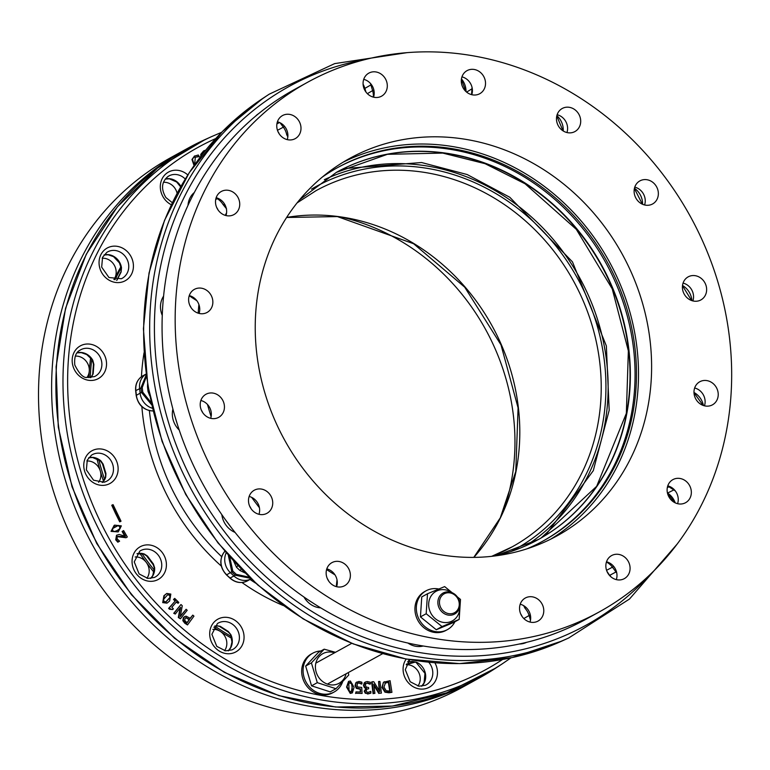 <?xml version="1.0" encoding="UTF-8"?>
<svg xmlns="http://www.w3.org/2000/svg" width="770" height="770" viewBox="0 0 770 770"><rect width="100%" height="100%" fill="white"/><g stroke="black" fill="none" stroke-linecap="round" stroke-linejoin="round"><path stroke-width="1.16" d="M287.893 135.106L286.709 134.673L287.826 136.867M224.802 204.493L223.021 204.493L226.544 208.805M193.309 297.364L191.778 297.48L196.918 300.743M337.01 579.868L336.442 584.95L337.231 583.824M523.677 605.663L525.063 608.329L525.515 606.962M113.065 504.639L121.025 521.203L120.197 521.608L116.087 513.388L115.616 513.648L116.087 513.388L112.208 505.014L113.065 504.639M115.616 513.648L111.746 505.274L112.208 505.014M121.025 521.203L119.725 521.868L115.625 513.648M165.521 602.178L169.987 597.366L169.544 595.22L167.523 594.806M167.562 594.796L170.006 594.969L170.449 597.106L165.993 601.919L163.991 601.476L163.548 599.397L167.764 594.671M170.825 594.084L169.641 600.966L167.186 603.016L163.182 602.361L164.376 595.489L166.821 593.449L170.825 594.084M166.955 603.141L162.711 602.621L163.904 595.749L166.58 593.583M178.823 602.448L178.101 603.295L176.561 601.784L171.826 607.289L173.356 608.8L172.711 609.551L169.977 608.983L169.102 608.117L175.473 600.716L173.981 599.233L174.703 598.396L178.823 602.448M176.234 602.169L178.101 603.295M170.411 608.656L169.506 609.243L172.711 609.551M169.506 609.243L168.63 608.377L169.102 608.117M168.63 608.377L175.473 600.716M175.011 600.966L173.51 599.493L173.981 599.233M173.51 599.493L174.703 598.396M182.269 605.73L180.276 616.616L186.119 609.282L187.197 610.273L180.421 618.782L178.784 617.271L180.642 607.299L175.281 614.046L174.203 613.045L180.969 604.537L182.269 605.73M180.353 616.193L186.119 609.282M178.784 617.271L178.313 617.53L180.421 618.782M178.313 617.53L180.093 607.992M174.203 613.045L173.731 613.305L175.281 614.046M173.731 613.305L180.969 604.537M351.322 691.807L352.111 687.466L351.63 683.924L349.32 682.615M348.82 683.423L350.408 682.297L352.102 683.673L352.294 690.738L350.687 691.864L349.041 690.546L348.82 683.423M351.572 691.701L350.687 691.864M350.379 681.007L354.075 687.312L352.381 692.846L350.725 693.154L347.029 686.85L348.733 681.315L350.379 681.007M352.14 692.962L350.254 693.414L346.567 687.11L348.512 681.46M356.337 682.49L358.964 681.431L361.881 682.191L361.977 683.847L359.022 682.788L357.472 683.442L357.03 685.329L357.752 687.033L361.736 687.418L362.092 693.443L356.058 693.241L355.981 691.874L360.601 692.028L360.408 688.909L356.828 688.13L355.528 685.271L355.865 682.74L356.905 681.97M361.409 684.097L360.187 683.433L360.649 683.183M360.187 683.433L358.55 683.038L357.011 683.702M357.963 683.019L357.472 683.442M356.058 693.241L362.092 693.443M355.596 693.5L355.981 691.874M360.11 692.009L360.408 688.909M359.946 689.169L356.356 688.38L355.057 685.521L355.865 682.74M370.996 693.01L368.195 693.731L365.827 693.077L364.653 690.911L366.453 688.303L364.893 687.427L363.94 685.271L365.481 681.96L367.28 681.546L370.341 682.268L370.486 683.924L367.492 682.903L365.885 683.558L365.442 685.377L366.25 687.081L368.57 687.495L368.686 688.794L366.944 689.073L366.135 690.757L366.828 692.018L368.195 692.384L370.851 691.354L370.803 693.125M370.524 693.269L367.733 693.991L365.827 693.077M365.355 693.337L364.191 691.171L365.981 688.553M365.654 688.659L366.453 688.303M365.971 688.447L364.431 687.687L364.893 687.427M364.431 687.687L363.469 685.531L364.21 682.894L365.25 682.104M369.918 684.184L367.021 683.163L365.423 683.818M366.722 689.217L368.686 688.794M373.748 681.7L379.822 691.585L378.58 681.517L379.937 681.46L381.371 693.144L379.312 693.231L373.768 684.145L374.903 693.395L373.556 693.452L372.122 681.768L373.748 681.7M379.196 690.575L378.58 681.517M379.312 693.231L381.371 693.144M378.84 693.481L373.931 685.435M373.556 693.452L374.903 693.395M373.084 693.712L371.65 682.028L372.122 681.768M384.865 683.25L388.85 682.143L390.284 691.113L386.203 690.738L383.951 687.1L385.51 682.778M389.774 691.152L388.378 682.393L385.279 682.923M383.883 682.133L390.072 680.68L391.94 692.336L385.423 691.932L382.44 687.206L383.412 682.393L384.451 681.71M383.412 682.393L381.978 687.456L384.962 692.192L388.994 692.798L391.94 692.336M186.889 622.747L189.16 619.648L186.061 617.829L189.632 619.388L187.062 622.891L184.723 620.331L185.07 618.445L186.533 617.569L185.07 618.445M186.061 617.829L185.541 617.935M186.013 616.125L190.363 618.387L192.769 615.115L193.953 616.135L187.505 624.932L183.318 620.428L183.799 617.405L186.013 616.125M190.19 618.243L192.769 615.115M184.858 616.472L183.337 617.665L182.856 620.687L184.79 623.248L187.505 624.932M118.282 541.936L117.81 542.186L115.731 539.847L116.501 535.275L119.138 534.486L125.491 536.305L122.565 531.204L123.643 530.588L127.32 536.988L126.001 537.749L122.334 536.536L117.849 536.392L116.973 537.585L117.329 539.067L119.6 541.166L118.282 541.936L116.193 539.597L116.684 535.179M117.377 536.651L126.001 537.749M124.711 536.026L122.103 531.464L122.565 531.204M122.103 531.464L123.643 530.588M117.002 530.694L119.668 528.817L119.831 526.699L118.002 525.669L114.865 526.853M118.474 525.409L120.303 526.439L120.13 528.557L117.473 530.434L114.393 531.608L112.555 530.559L112.709 528.49L118.002 525.669M121.352 525.881L118.243 531.878L111.506 531.117L114.624 525.13L121.352 525.881M118.185 531.906L111.034 531.377L114.153 525.39M194.367 165.098L192.433 159.217L194.714 155.935M194.05 165.54L191.961 159.477L194.512 156.05M194.3 156.166L198.304 154.991L199.276 156.647L195.33 157.176L194.781 163.057L195.272 163.817M197.505 156.541L199.17 156.714M197.033 156.791L194.858 157.436M201.182 155.819L201.24 154.058L203.703 150.862L205.629 150.198M200.758 156.377L200.768 154.318L203.626 150.901M204.002 152.277L202.837 153.692M103.979 255.005L108.079 254.755L113.546 256.641L119.417 262.859L121.159 268.104A3.59 0.606 -8.6 0 1 121.496 267.777A14.495 12.975 61.2 0 0 104.017 254.957M121.159 268.104L121.121 272.022L121.496 267.777M117.021 280.116L121.121 272.022M77.106 352.872L81.254 352.631L86.731 354.547L92.795 360.302A14.495 12.975 61.2 0 0 77.144 352.824M90.783 377.589A14.495 12.975 61.2 0 0 91.553 376.8A3.59 1.53 -138.4 0 0 91.322 376.973L91.322 376.973A3.59 1.53 -138.4 0 0 91.187 377.194M92.419 360.514L93.439 364.133A3.59 0.616 -5.2 0 0 93.873 364.383L92.795 360.302M91.553 376.8L93.16 373.816A3.59 2.3 -163.4 0 0 92.679 374.557L90.716 377.598M93.16 373.816L93.873 364.383M88.685 457.775L92.602 457.505L100.379 460.941A3.59 0.616 -49.3 0 0 100.841 460.835A14.495 12.975 61.2 0 0 88.733 457.726M102.371 482.492A14.495 12.975 61.2 0 0 105.711 477.169A3.59 1.222 -162.1 0 0 105.375 477.496L105.625 474.436A3.59 1.877 172.5 0 1 105.933 473.492L103.141 464.146L100.841 460.835M100.379 460.941L102.439 463.8A3.59 1.203 -24.8 0 0 103.141 464.146M105.711 477.169L105.933 473.492M136.983 553.736L143.923 554.14A3.59 1.136 -70.8 0 0 144.394 554.044A14.495 12.975 61.2 0 0 137.022 553.688M150.66 578.462A14.495 12.975 61.2 0 0 154.635 567.74A3.59 0.741 176 0 0 154.298 568.087L153.259 564.785A3.59 1.328 151.3 0 1 153.374 563.958L147.513 556.123L144.394 554.044M143.923 554.14L146.579 555.844A3.59 1.771 -45.5 0 0 147.513 556.123M154.635 567.74L153.374 563.958M214.628 626.154L216.514 625.866A3.59 1.482 -94.1 0 0 216.832 625.75A14.495 12.975 61.2 0 0 214.666 626.106M228.305 650.881A14.495 12.975 61.2 0 0 230.894 634.721L228.247 632.016A3.59 0.741 131.7 0 1 228.276 631.448L220.23 626.318L216.832 625.75M216.514 625.866L219.296 626.27A3.59 2.233 -68.9 0 0 220.23 626.318M230.894 634.721L228.276 631.448M421.7 686.234A14.495 12.975 61.2 0 0 416.551 662.267A3.59 1.03 114.1 0 1 416.07 662.354L412.393 661.449L407.753 661.882M416.551 662.267L412.393 661.449M147.59 384.163L147.494 386.713A400.516 147.407 88 0 1 148.013 391.41L149.64 395.568M233.724 561.33L236.534 567.307A400.516 153.076 39.3 0 1 240.009 570.551L244.841 572.87M249.316 577.221L236.294 574.343L235.274 575.209L250.462 578.309M236.294 574.343A388.677 173.029 -141.4 0 0 232.819 571.109L229.681 556.845M228.344 555.334L231.818 571.975A385.703 173.548 38.5 0 1 235.274 575.209L233.936 575.989L230.48 572.755A16.459 14.736 -118.8 0 1 226.197 552.85M151.113 402.623L142.768 392.161L141.478 392.469L151.565 404.673M142.768 392.161A388.677 167.523 -91.1 0 0 142.248 387.464L146.444 376.472M146.223 374.903L140.968 387.801A385.703 168.091 89 0 1 141.478 392.469L140.111 393.172L139.591 388.503A16.459 14.736 -118.8 0 1 146.117 374.037L142.951 375.76A16.459 14.736 -118.8 0 0 135.847 390.563L135.655 390.765C135.164 384.076 137.589 379.071 142.951 375.76M247.526 580.83L251.068 578.876A16.459 14.736 -118.8 0 1 233.936 575.989L229.932 578.106C235.485 582.861 241.356 583.766 247.526 580.83A16.459 14.736 -118.8 0 1 230.191 578.049L226.467 574.882L229.932 578.106M152.393 408.264A16.459 14.736 -118.8 0 1 140.111 393.172L136.174 395.443C138.08 405.087 143.692 410.266 152.989 410.988A2.397 0.972 88.5 0 1 152.778 410.93M451.971 592.659A16.882 15.111 61.2 0 0 431.316 595.653A16.882 15.111 61.2 0 0 440.084 621.525A16.882 15.111 61.2 0 0 459.719 606.731M444.646 586.596L460.489 599.435L459.17 619.417L442.019 626.568L426.185 613.738L427.504 593.747L444.646 586.596M427.504 593.747L421.758 596.914L420.439 616.895L436.272 629.735L453.424 622.584L459.17 619.417M426.185 613.738L420.439 616.895M442.019 626.568L436.272 629.735M334.507 652.845A16.882 15.111 61.2 0 0 315.421 667.609A16.882 15.111 61.2 0 0 335.749 684.559A16.882 15.111 61.2 0 0 346.057 673.817M348.31 672.576L348.752 675.001L335.97 688.717L317.298 682.663L311.407 662.893L324.189 649.187L335.479 652.306M324.189 649.187L318.443 652.354L305.661 666.06L311.552 685.829L330.224 691.874L335.97 688.717M317.298 682.663L311.552 685.829M311.407 662.893L305.661 666.06M454.906 621.765A22.147 19.828 -118.8 0 1 447.399 629.629A22.147 19.828 -118.8 0 1 419.352 619.792A22.147 19.828 -118.8 0 1 426.031 590.821A22.147 19.828 -118.8 0 1 438.717 588.992M447.399 629.629L446.003 630.399A22.147 19.828 -118.8 0 1 417.946 620.562A22.147 19.828 -118.8 0 1 424.626 591.601L426.031 590.821M342.592 681.931A22.147 19.828 -118.8 0 1 334.151 691.999A22.147 19.828 -118.8 0 1 306.094 682.153A22.147 19.828 -118.8 0 1 312.774 653.191A22.147 19.828 -118.8 0 1 320.946 650.977M334.151 691.999L332.746 692.769A22.147 19.828 -118.8 0 1 304.699 682.932A22.147 19.828 -118.8 0 1 311.378 653.961L312.774 653.191M445.955 592.014A11.973 10.713 61.2 0 0 443.106 593.035A11.973 10.713 61.2 0 0 439.497 608.695A11.973 10.713 61.2 0 0 454.666 614.017A11.973 10.713 61.2 0 0 458.997 599.888A11.973 10.713 61.2 0 0 445.955 592.014M446.716 592.91A10.78 9.644 -118.8 0 1 458.949 606.866A10.78 9.644 -118.8 0 1 442.394 610.032A10.78 9.644 -118.8 0 1 446.716 592.91M378.368 151.979A213.126 190.729 61.2 0 0 336.817 168.014A213.126 190.729 -118.8 0 1 605.99 263.09A213.126 190.729 -118.8 0 1 542.426 541.387A213.126 190.729 61.2 0 0 616.828 285.478A213.126 190.729 61.2 0 0 378.368 151.979M526.969 548.827A213.126 190.729 61.2 0 0 543.129 541.002A213.126 190.729 61.2 0 0 618.406 285.112A213.126 190.729 61.2 0 0 379.774 151.209A213.126 190.729 61.2 0 0 337.52 167.629A213.126 190.729 61.2 0 0 322.264 177.1M226.563 212.838A262.214 234.658 61.2 0 0 225.235 215.35M198.901 304.497A262.214 234.658 61.2 0 0 198.169 313.159M207.496 404.471A262.214 234.658 61.2 0 0 211.115 416.686M251.684 497.372A262.214 234.658 61.2 0 0 259.403 507.68M326.596 569.55A13.167 11.791 -118.8 0 1 331.909 562.649A13.167 11.791 -118.8 0 1 348.589 568.501A13.167 11.791 -118.8 0 1 344.614 585.72A13.167 11.791 -118.8 0 1 330.956 583.67A13.167 11.791 -118.8 0 1 326.596 569.55A262.214 234.658 61.2 0 0 334.969 574.853M616.327 579.627A13.167 11.791 61.2 0 0 606.51 561.792M610.466 576.412A13.167 11.791 -118.8 0 1 611.621 555.565A13.167 11.791 -118.8 0 1 628.291 561.417A13.167 11.791 -118.8 0 1 624.326 578.636A13.167 11.791 -118.8 0 1 610.466 576.412M677.59 503.696A13.167 11.791 61.2 0 0 667.763 485.86M675.935 503.166A13.167 11.791 -118.8 0 1 667.224 491.741A13.167 11.791 -118.8 0 1 672.874 479.633A13.167 11.791 -118.8 0 1 689.554 485.485A13.167 11.791 -118.8 0 1 685.579 502.704A13.167 11.791 -118.8 0 1 675.935 503.166M704.463 405.829A13.167 11.791 61.2 0 0 694.646 387.993L694.646 388.003M707.534 406.156A13.167 11.791 -118.8 0 1 694.656 396.367A13.167 11.791 -118.8 0 1 699.757 381.766A13.167 11.791 -118.8 0 1 716.437 387.618A13.167 11.791 -118.8 0 1 712.462 404.837A13.167 11.791 -118.8 0 1 707.534 406.156M692.885 300.926A13.167 11.791 61.2 0 0 683.057 283.091M700.44 300.165A13.167 11.791 -118.8 0 1 684.068 293.842A13.167 11.791 -118.8 0 1 688.168 276.863A13.167 11.791 -118.8 0 1 704.848 282.715A13.167 11.791 -118.8 0 1 700.873 299.934A13.167 11.791 -118.8 0 1 700.44 300.165M644.586 204.964A13.167 11.791 61.2 0 0 634.769 187.129M655.751 201.316A13.167 11.791 -118.8 0 1 652.585 203.973A13.167 11.791 -118.8 0 1 635.904 198.121A13.167 11.791 -118.8 0 1 639.88 180.902A13.167 11.791 -118.8 0 1 655.289 184.819A13.167 11.791 -118.8 0 1 655.751 201.316M566.941 132.546A13.167 11.791 61.2 0 0 567.144 131.872A13.167 11.791 61.2 0 0 557.124 114.711M580.253 124.653A13.167 11.791 -118.8 0 1 574.94 131.555A13.167 11.791 -118.8 0 1 558.26 125.703A13.167 11.791 -118.8 0 1 562.235 108.483A13.167 11.791 -118.8 0 1 575.893 110.534A13.167 11.791 -118.8 0 1 580.253 124.653M471.76 94.7A13.167 11.791 61.2 0 0 472.337 89.079A13.167 11.791 61.2 0 0 461.942 76.865M485.447 81.87A13.167 11.791 -118.8 0 1 479.758 93.709A13.167 11.791 -118.8 0 1 463.078 87.857A13.167 11.791 -118.8 0 1 467.053 70.638A13.167 11.791 -118.8 0 1 485.447 81.87M373.546 97.184A13.167 11.791 61.2 0 0 372.661 86.673A13.167 11.791 61.2 0 0 363.729 79.349M385.77 79.454A13.167 11.791 -118.8 0 1 381.535 96.192A13.167 11.791 -118.8 0 1 364.865 90.34A13.167 11.791 -118.8 0 1 368.83 73.121A13.167 11.791 -118.8 0 1 385.77 79.454M287.239 139.62A13.167 11.791 61.2 0 0 283.283 125.01A13.167 11.791 61.2 0 0 277.412 121.795M296.383 117.791A13.167 11.791 -118.8 0 1 295.228 138.638A13.167 11.791 -118.8 0 1 278.557 132.787A13.167 11.791 -118.8 0 1 282.523 115.558A13.167 11.791 -118.8 0 1 296.383 117.791M225.976 215.562A13.167 11.791 61.2 0 0 217.814 198.256A13.167 11.791 61.2 0 0 216.158 197.726M230.913 191.037A13.167 11.791 -118.8 0 1 239.624 202.462A13.167 11.791 -118.8 0 1 233.974 214.57A13.167 11.791 -118.8 0 1 217.294 208.718A13.167 11.791 -118.8 0 1 221.269 191.499A13.167 11.791 -118.8 0 1 230.913 191.037M199.093 313.428A13.167 11.791 61.2 0 0 189.276 295.593M199.315 288.047A13.167 11.791 -118.8 0 1 212.193 297.836A13.167 11.791 -118.8 0 1 207.091 312.437A13.167 11.791 -118.8 0 1 190.411 306.585A13.167 11.791 -118.8 0 1 194.387 289.366A13.167 11.791 -118.8 0 1 199.315 288.047M210.682 418.322A13.167 11.791 61.2 0 0 200.864 400.496M206.408 394.038A13.167 11.791 -118.8 0 1 222.78 400.361A13.167 11.791 -118.8 0 1 218.68 417.34A13.167 11.791 -118.8 0 1 202 411.488A13.167 11.791 -118.8 0 1 205.975 394.269A13.167 11.791 -118.8 0 1 206.408 394.038M258.98 514.293A13.167 11.791 61.2 0 0 249.153 496.457M251.097 492.887A13.167 11.791 -118.8 0 1 254.264 490.23A13.167 11.791 -118.8 0 1 270.944 496.082A13.167 11.791 -118.8 0 1 266.969 513.301A13.167 11.791 -118.8 0 1 251.559 509.384A13.167 11.791 -118.8 0 1 251.097 492.887M336.625 586.711A13.167 11.791 61.2 0 0 326.807 568.876M530.02 622.064A13.167 11.791 61.2 0 0 520.202 604.238M521.078 614.749A13.167 11.791 -118.8 0 1 525.313 598.011A13.167 11.791 -118.8 0 1 541.984 603.863A13.167 11.791 -118.8 0 1 538.018 621.082A13.167 11.791 -118.8 0 1 521.078 614.749M599.253 611.929L586.153 619.138A302.321 270.559 -118.8 0 1 472.924 649.466A302.321 270.559 -118.8 0 1 177.475 424.722A302.321 270.559 -118.8 0 1 294.486 89.493L307.596 82.275A302.321 270.559 -118.8 0 1 690.421 216.591A302.321 270.559 -118.8 0 1 599.253 611.929A302.321 270.559 -118.8 0 1 486.024 642.257A302.321 270.559 -118.8 0 1 190.575 417.504A302.321 270.559 -118.8 0 1 307.596 82.275M343.074 162.22A215.34 192.712 -118.8 0 1 609.128 261.357A215.34 192.712 -118.8 0 1 550.666 539.193M476.649 557.336A215.34 192.712 -118.8 0 1 266.208 397.253A215.34 192.712 -118.8 0 1 349.551 158.476A215.34 192.712 -118.8 0 1 622.227 254.139A215.34 192.712 -118.8 0 1 557.297 535.728A215.34 192.712 -118.8 0 1 476.649 557.336M212.818 629.388A13.167 11.791 -118.8 0 1 225.042 636.54A13.167 11.791 -118.8 0 1 224.551 650.679M135.173 556.97A13.167 11.791 -118.8 0 1 147.388 564.121A13.167 11.791 -118.8 0 1 146.906 578.26M86.885 460.999A13.167 11.791 -118.8 0 1 99.099 468.15A13.167 11.791 -118.8 0 1 98.608 482.299M75.296 356.106A13.167 11.791 -118.8 0 1 87.511 363.257A13.167 11.791 -118.8 0 1 87.02 377.396M102.179 258.239A13.167 11.791 -118.8 0 1 114.393 265.39A13.167 11.791 -118.8 0 1 113.902 279.529M163.433 182.298A13.167 11.791 -118.8 0 1 177.1 193.251M406.223 664.741A13.167 11.791 -118.8 0 1 420.15 677.273A13.167 11.791 -118.8 0 1 417.946 686.041M186.148 149.168A302.321 270.559 61.2 0 0 184.04 150.314A302.321 270.559 61.2 0 0 67.029 485.543A302.321 270.559 61.2 0 0 362.478 710.287A302.321 270.559 61.2 0 0 475.706 679.958A302.321 270.559 61.2 0 0 477.804 678.793M503.782 510.279A215.34 192.712 61.2 0 0 342.438 217.304M184.04 150.314L170.94 157.532A302.321 270.559 61.2 0 0 53.919 492.762A302.321 270.559 61.2 0 0 349.368 717.505A302.321 270.559 61.2 0 0 462.597 687.177L475.706 679.958M120.909 266.815A262.214 234.658 61.2 0 0 114.066 279.558M90.61 357.886A262.214 234.658 61.2 0 0 88.868 377.637M96.924 458.699A262.214 234.658 61.2 0 0 103.517 481.125M139.822 553.409A262.214 234.658 61.2 0 0 154 572.264M213.896 627.203A262.214 234.658 61.2 0 0 231.616 638.243M406.291 664.549A262.214 234.658 61.2 0 0 415.29 662.065M121.159 268.066A262.214 234.658 61.2 0 0 115.019 279.703M91.736 359.397A262.214 234.658 61.2 0 0 90.225 377.637M98.791 459.748A262.214 234.658 61.2 0 0 104.595 479.392M141.901 553.611A262.214 234.658 61.2 0 0 154.298 570.137M214.83 626.106A262.214 234.658 61.2 0 0 231.087 636.357M406.493 664.077A262.214 234.658 61.2 0 0 414.655 661.892M606.433 562.023A16.892 15.121 -118.8 0 1 612.429 567.182L613.671 566.393M606.568 570.31L612.429 567.182L616.01 571.966L616.452 571.696M610.947 576.846A17.479 15.641 61.2 0 0 609.869 575.238L616.01 571.966A16.892 15.121 -118.8 0 1 616.76 573.053M609.975 575.931L606.943 571.33M667.696 486.082A16.892 15.121 -118.8 0 1 668.928 486.804A3.59 0.837 -57.5 0 0 669.467 486.409M667.321 487.603L668.928 486.804L673.837 489.932A3.59 0.837 -57.5 0 0 674.231 489.662M675.232 502.868A17.479 15.641 61.2 0 0 667.532 493.06L673.837 489.932A16.892 15.121 -118.8 0 1 675.396 491.048M703.424 405.521A17.479 15.641 61.2 0 0 693.991 392.469M691.893 300.637A17.479 15.641 61.2 0 0 682.509 285.487M642.584 204.291A17.479 15.641 61.2 0 0 634.442 188.255M563.226 130.967A17.479 15.641 61.2 0 0 556.845 115.644M472.02 87.28A16.892 15.121 -118.8 0 1 471.972 88.81A3.59 0.943 4.3 0 1 472.289 88.666M466.62 92.111L471.972 88.81L471.538 94.566A3.59 0.943 4.3 0 1 471.856 94.431M466.004 91.582A17.479 15.641 61.2 0 0 461.451 78.877M370.37 83.343A16.892 15.121 -118.8 0 1 370.909 84.912L371.438 84.661M365.962 92.044L364.874 88.396L370.909 84.912L372.613 90.619L373.873 90.071M367.357 93.651L372.613 90.619A16.892 15.121 -118.8 0 1 373.315 97.126M365.394 91.235L364.874 88.396A17.479 15.641 61.2 0 0 363.084 84.257M258.518 113.729A20.482 18.326 61.2 0 0 255.563 116.164M280.03 122.748L283.341 127.175L284.582 126.386M277.469 130.303L283.341 127.175A16.892 15.121 -118.8 0 1 286.709 134.673M279.529 122.517L276.902 123.922M279.308 134.019A17.479 15.641 61.2 0 0 277.922 131.487M194.319 192.5A20.482 18.326 61.2 0 0 187.995 205.311M216.101 197.89L217.323 198.67A3.59 0.837 -57.5 0 0 217.862 198.275M215.706 199.469L217.323 198.67A16.892 15.121 -118.8 0 1 223.021 204.493M218.054 209.95A17.479 15.641 61.2 0 0 216.659 207.419M163.567 296.171A20.482 18.326 61.2 0 0 162.258 315.402M189.208 295.815A16.892 15.121 -118.8 0 1 191.778 297.48M191.172 307.817A17.479 15.641 61.2 0 0 189.776 305.286M172.913 409.082A20.482 18.326 61.2 0 0 179.227 430.055M202.76 412.72A17.479 15.641 61.2 0 0 201.365 410.189M221.827 514.649A20.482 18.326 61.2 0 0 235.071 532.416M251.049 508.681A17.479 15.641 61.2 0 0 249.663 506.15M336.442 584.95A16.892 15.121 -118.8 0 1 336.394 586.653M303.948 596.991A20.482 18.326 61.2 0 0 320.753 607.867M328.694 581.1A17.479 15.641 61.2 0 0 327.308 578.568M407.927 643.046A20.482 18.326 61.2 0 0 423.202 646.001M649.418 575.229A307.586 275.265 -118.8 0 1 524.899 648.995A307.586 275.265 -118.8 0 1 165.868 413.144A307.586 275.265 -118.8 0 1 365.423 59.511M519.298 644.009A20.482 18.326 61.2 0 0 526.574 642.344M525.063 608.329A16.892 15.121 -118.8 0 1 529.086 615.509L530.347 614.951M523.831 618.541L529.086 615.509L530.491 620.216M530.174 621.563L529.529 621.939M522.099 616.462A17.479 15.641 61.2 0 0 520.703 613.931M561.907 641.054A310.589 277.951 -118.8 0 1 186.032 494.35A310.589 277.951 -118.8 0 1 263.003 98.271L269.24 94.161A311.176 278.471 -118.8 0 0 192.125 490.99A311.176 278.471 -118.8 0 0 568.712 637.974L561.907 641.054L512.233 657.561L459.671 663.615L406.06 659.014L353.286 643.932L303.197 618.907L257.546 584.815L217.939 542.85L185.743 494.494L162.095 441.431L147.811 385.52L143.412 328.723L149.034 273.023L164.51 220.364L189.285 172.605L222.501 131.42L263.003 98.271M541.041 538.018L596.663 486.313L626.347 413.346L628.359 350.879L612.237 288.885L576.326 229.364L525.101 183.799L485.1 163.692L442.75 153.086L387.416 154.318L336.278 172.413A209.527 187.514 -118.8 0 1 601.437 265.592A209.527 187.514 -118.8 0 1 538.423 539.491M299.578 199.815L336.442 172.326A209.527 187.514 -118.8 0 1 601.765 265.409A209.527 187.514 -118.8 0 1 538.586 539.404A209.527 187.514 -118.8 0 1 497.045 555.545M496.207 667.821L502.444 663.721A301.734 270.029 -118.8 0 1 104.152 539.443A301.734 270.029 -118.8 0 1 212.058 136.405L205.263 139.476A302.321 270.549 -118.8 0 0 97.136 543.302A302.321 270.549 -118.8 0 0 496.207 667.821L446.629 692.827L392.334 706.08L335.605 707.024L278.836 695.618L224.397 672.374L174.559 638.243L131.41 594.681L96.751 543.505L72.043 486.861L58.289 427.119L56.095 366.761L65.556 308.318L86.269 254.244L117.396 206.812L157.619 168.004L205.263 139.476M502.55 659.495A298.144 266.815 -118.8 0 1 426.744 692.577A298.144 266.815 -118.8 0 1 88.868 495.149A298.144 266.815 -118.8 0 1 215.687 138.562M108.426 279.77A18.672 16.709 61.2 0 0 133.403 265.13A18.672 16.709 61.2 0 0 106.886 248.209A18.672 16.709 61.2 0 0 108.426 279.77M106.25 484.936A18.672 16.709 61.2 0 0 112.449 454.791A18.672 16.709 61.2 0 0 84.132 461.692A18.672 16.709 61.2 0 0 106.25 484.936M242.194 645.289A18.672 16.709 61.2 0 0 225.985 617.299A18.672 16.709 61.2 0 0 212.462 643.97A18.672 16.709 61.2 0 0 242.194 645.289M406.214 659.043A18.672 16.709 61.2 0 0 417.725 688.582A18.672 16.709 61.2 0 0 436.628 666.897A18.672 16.709 61.2 0 0 434.915 662.816M283.244 605.528A218.266 195.339 -118.8 0 1 241.944 582.505M221.288 566.056A218.266 195.339 -118.8 0 1 141.863 406.647M141.449 376.722A218.266 195.339 -118.8 0 1 144.048 352.756M160.391 578.02A18.672 16.709 61.2 0 0 154.982 546.565A18.672 16.709 61.2 0 0 132.334 564.728A18.672 16.709 61.2 0 0 160.391 578.02M88.001 380.197A18.672 16.709 61.2 0 0 104.874 355.971A18.672 16.709 61.2 0 0 75.191 350.543A18.672 16.709 61.2 0 0 88.001 380.197M187.793 174.925A18.672 16.709 61.2 0 0 164.953 174.771A18.672 16.709 61.2 0 0 164.424 198.92A18.672 16.709 61.2 0 0 171.315 204.762M180.873 186.398A14.495 12.975 61.2 0 0 165.28 179.025M172.307 202.693L165.897 197.544C160.824 188.939 161.546 181.912 168.053 176.455A15.082 13.494 -118.8 0 1 185.233 179.006M106.799 252.396A15.082 13.494 -118.8 0 1 128.58 264.129A15.082 13.494 -118.8 0 1 121.314 278.75L108.955 277.518L101.669 267.113L102.564 257.324L106.799 252.396M79.916 350.263A15.082 13.494 -118.8 0 1 99.811 356.443A15.082 13.494 -118.8 0 1 94.431 376.617L87.241 377.444C83.478 378.147 79.329 373.989 74.786 364.98C74.112 357.222 75.816 352.314 79.916 350.263M106.019 481.519L103.998 482.213L93.545 480.201L86.375 469.883L87.27 460.094L91.505 455.157A15.082 13.494 -118.8 0 1 107.704 456.793A15.082 13.494 -118.8 0 1 106.019 481.519A15.082 13.494 -118.8 0 1 103.873 482.261M156.897 575.902A15.082 13.494 -118.8 0 1 154.308 577.481L147.879 578.424L139.129 573.948L134.24 561.907L139.794 551.128A15.082 13.494 -118.8 0 1 151.064 549.896A15.082 13.494 -118.8 0 1 161.373 561.744A15.082 13.494 -118.8 0 1 156.897 575.902M237.892 644.153A15.082 13.494 -118.8 0 1 231.953 649.899L225.523 650.843L216.774 646.367L211.885 634.326L217.438 623.546A15.082 13.494 -118.8 0 1 223.3 621.573A15.082 13.494 -118.8 0 1 236.746 628.744A15.082 13.494 -118.8 0 1 237.892 644.153M324.343 179.67A209.286 187.303 -118.8 0 1 579.579 277.623A209.286 187.303 -118.8 0 1 525.91 545.699M511.03 551.493A206.899 185.156 61.2 0 0 577.702 278.663A206.899 185.156 61.2 0 0 311.494 189.151M255.842 583.275A212.886 190.517 -118.8 0 1 250.019 579.463M221.644 556.652A212.886 190.517 -118.8 0 1 149.38 410.631M297.066 202.914L316.047 190.662A203.309 181.941 -118.8 0 1 573.486 280.983A203.309 181.941 -118.8 0 1 512.185 546.835A203.309 181.941 -118.8 0 1 491.712 556.325L512.185 546.835M286.632 217.429A203.309 181.941 -118.8 0 1 492.059 325.825A203.309 181.941 -118.8 0 1 473.839 557.384M428.765 662.258A15.082 13.494 -118.8 0 1 432.124 668.408A15.082 13.494 -118.8 0 1 425.358 685.262L418.928 686.205L410.169 681.729L405.28 669.688L409.794 659.678A15.082 13.494 -118.8 0 0 407.657 661.94M147.494 386.713L148.004 386.656M148.013 391.41L148.831 391.324M236.534 567.307L237.766 565.652M240.009 570.551L241.145 569.146M232.819 571.109L226.736 574.824A16.459 14.736 -118.8 0 1 224.224 552.09L224.869 551.291M142.248 387.464L135.847 390.563L136.367 395.241A16.459 14.736 -118.8 0 0 153.047 410.93M224.012 552.369A2.397 1.001 -141.1 0 1 224.089 552.206A2.397 1.001 -141.1 0 1 224.224 552.09L225.119 551.599M609.551 575.344L607.665 572.822M667.523 493.349L674.828 502.666M694.001 392.729L703.106 405.405M682.48 285.737L691.624 300.55M642.353 204.185L634.384 188.525M563.005 130.833L556.777 115.962M465.773 91.361L461.394 79.291M364.624 88.637L363.161 85.056M162.682 306.999L162.749 305.854M177.504 424.799L174.511 414.895M224.994 519.124L231.481 527.845M309.482 600.744L314.093 603.738M677.311 543.899L629.485 599.041L568.712 637.974M406.81 52.687L334.642 63.621L269.24 94.161M495.649 555.853L538.586 539.404M221.616 132.315L212.058 136.405M502.444 663.721L511.01 657.821M180.623 186.841L176.609 181.97L169.381 178.823L165.242 179.073M120.871 271.916L116.674 280.386M93.439 364.133L92.679 374.557M102.304 482.501L105.375 477.496M102.439 463.8L105.625 474.436M150.602 578.462L152.778 575.565L154.298 568.087M146.579 555.844L153.259 564.785M228.247 650.881L230.663 647.522L231.972 641.939L230.528 634.952M219.296 626.27L228.247 632.016M545.564 535.314L593.275 470.691L609.185 410.275L606.346 345.903L572.466 261.877L509.807 197.274L467.169 174.54L421.585 162.528L343.632 168.611M421.642 686.243L424.058 682.884L424.963 673.346L416.07 662.354M407.715 661.94L412.325 661.594M286.604 217.477L337.375 216.582L413.615 243.734L464.733 287.2L501.01 344.893L518.085 407.898L515.784 471.481L500.288 517.873L473.781 557.384M226.467 574.882C219.845 567.557 219.055 560.002 224.089 552.206L224.84 551.262M136.174 395.443L135.655 390.765M351.765 643.335L315.844 663.124M382.661 653.663L327.394 684.097"/></g></svg>
